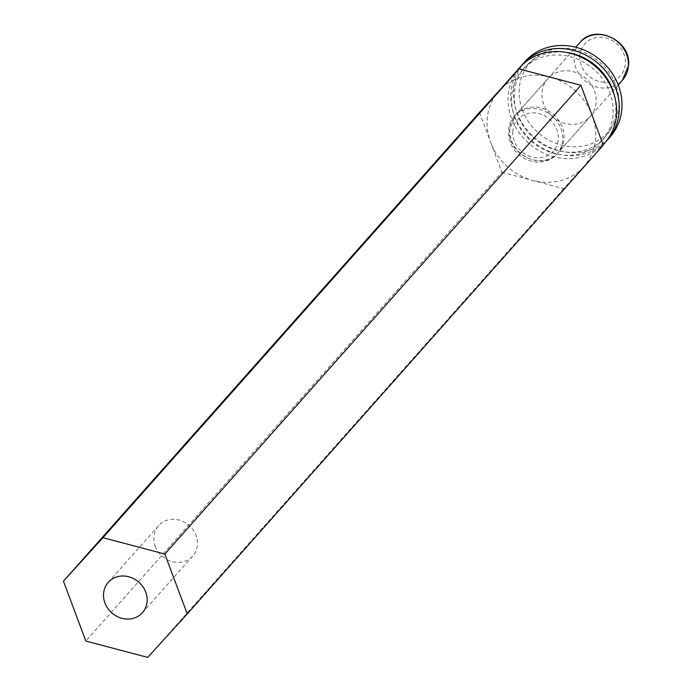 <?xml version="1.0" encoding="UTF-8"?>
<svg xmlns="http://www.w3.org/2000/svg" width="692" height="692" viewBox="0 0 692 692"><rect width="100%" height="100%" fill="white"/><g stroke="black" fill="none" stroke-linecap="round" stroke-linejoin="round"><path stroke-width="0.52" stroke-dasharray="3.46 2.59" d="M594.428 90.773A28.407 25.448 41.6 0 1 590.319 116.412A28.407 25.448 41.6 0 1 564.932 123.427A28.407 25.448 41.6 0 1 543.722 104.336A28.407 25.448 41.6 0 1 547.822 78.698A28.407 25.448 41.6 0 1 573.218 71.683A28.407 25.448 41.6 0 1 594.428 90.773M560.892 128.565A28.407 25.448 41.6 0 1 556.783 154.204A28.407 25.448 41.6 0 1 531.387 161.219A28.407 25.448 41.6 0 1 510.186 142.128A28.407 25.448 41.6 0 1 514.286 116.49A28.407 25.448 41.6 0 1 539.682 109.474A28.407 25.448 41.6 0 1 560.892 128.565M522.425 110.037A52.272 46.822 41.6 0 1 551.239 49.867A52.272 46.822 41.6 0 1 615.724 85.073A52.272 46.822 41.6 0 1 586.903 145.242A52.272 46.822 41.6 0 1 522.425 110.037M525.237 61.354A56.813 50.888 -138.4 0 0 517.028 112.632A56.813 50.888 -138.4 0 0 559.439 150.813A56.813 50.888 -138.4 0 0 610.223 136.782M155.259 546.317A22.836 20.457 -138.4 0 0 172.308 561.662A22.836 20.457 -138.4 0 0 192.731 556.022A22.836 20.457 -138.4 0 0 196.026 535.409A22.836 20.457 -138.4 0 0 178.977 520.055A22.836 20.457 -138.4 0 0 158.563 525.695A22.836 20.457 -138.4 0 0 155.259 546.317M606.166 141.289A56.813 50.888 41.6 0 1 514.338 115.659A56.813 50.888 41.6 0 1 521.249 65.922M614.392 95.513A53.18 47.636 41.6 0 1 604.825 137.388A53.18 47.636 41.6 0 1 557.294 150.527A53.18 47.636 41.6 0 1 517.59 114.785A53.18 47.636 41.6 0 1 525.271 66.795A53.18 47.636 41.6 0 1 565.719 52.315M514.9 117.813A53.18 47.636 41.6 0 1 522.59 69.814A53.18 47.636 41.6 0 1 570.121 56.675A53.18 47.636 41.6 0 1 609.825 92.417A53.18 47.636 41.6 0 1 602.144 140.415A53.18 47.636 41.6 0 1 554.603 153.546A53.18 47.636 41.6 0 1 514.9 117.813M604.86 142.829A56.813 50.888 41.6 0 1 554.076 156.859A56.813 50.888 41.6 0 1 511.656 118.678A56.813 50.888 41.6 0 1 519.874 67.401M479.469 112.407L490.663 142.336A56.813 50.888 41.6 0 1 498.88 91.059A56.813 50.888 41.6 0 1 499.235 90.661A56.813 50.888 41.6 0 1 549.941 77.097A56.813 50.888 41.6 0 1 592.075 115.209A56.813 50.888 41.6 0 1 583.866 166.487A56.813 50.888 41.6 0 1 583.512 166.876L603.268 145.13M583.512 166.876A56.813 50.888 41.6 0 1 532.805 180.448L563.746 188.631L583.512 166.876M501.856 172.265L532.805 180.448A56.813 50.888 41.6 0 1 490.663 142.336L501.856 172.265L85.817 641.034M563.746 188.631L147.716 657.4M580.026 42.42A28.407 25.448 -138.4 0 0 574.178 56.701A28.407 25.448 -138.4 0 0 591.522 85.09A28.407 25.448 -138.4 0 0 622.515 80.134M509.788 129.257A28.407 25.448 -138.4 0 0 527.131 157.646A28.407 25.448 -138.4 0 0 558.124 152.69A28.407 25.448 -138.4 0 0 563.963 138.417A28.407 25.448 -138.4 0 0 546.619 110.028A28.407 25.448 -138.4 0 0 515.626 114.976A28.407 25.448 -138.4 0 0 509.788 129.257M512.781 131.497A23.865 21.374 -138.4 0 0 534.112 157.516A23.865 21.374 -138.4 0 0 558.288 139.196A23.865 21.374 -138.4 0 0 536.966 113.168A23.865 21.374 -138.4 0 0 512.781 131.497M579.853 55.922A23.865 21.374 -138.4 0 0 601.184 81.941A23.865 21.374 -138.4 0 0 625.369 63.612A23.865 21.374 -138.4 0 0 604.038 37.593A23.865 21.374 -138.4 0 0 579.853 55.922M556.783 154.204L590.319 116.412M192.731 556.022L142.422 612.705M525.271 66.795L522.59 69.814M603.13 144.775L583.866 166.487M604.825 137.388L602.144 140.415M158.563 525.695L108.255 582.379M514.286 116.49L547.822 78.698M618.233 84.96L558.124 152.69C542.969 171.901 506.553 154.463 509.589 129.698L515.626 114.976L575.735 47.246"/><path stroke-width="1.04" d="M607.541 139.801L610.223 136.782A56.813 50.888 -138.4 0 0 618.44 85.505A56.813 50.888 -138.4 0 0 576.021 47.316A56.813 50.888 -138.4 0 0 525.237 61.354L522.555 64.373A56.813 50.888 41.6 0 1 573.339 50.343A56.813 50.888 41.6 0 1 615.759 88.524A56.813 50.888 41.6 0 1 607.541 139.801A56.813 50.888 41.6 0 1 606.166 141.289M104.95 603A22.836 20.457 -138.4 0 0 122.008 618.345A22.836 20.457 -138.4 0 0 142.422 612.705A22.836 20.457 -138.4 0 0 145.718 592.092A22.836 20.457 -138.4 0 0 128.669 576.739A22.836 20.457 -138.4 0 0 108.255 582.379A22.836 20.457 -138.4 0 0 104.95 603M521.249 65.922A56.813 50.888 41.6 0 1 522.555 64.373M565.719 52.315A53.18 47.636 41.6 0 1 612.506 89.398A53.18 47.636 41.6 0 1 614.392 95.513M499.053 90.86L519.874 67.401A56.813 50.888 41.6 0 1 570.658 53.362A56.813 50.888 41.6 0 1 613.069 91.552A56.813 50.888 41.6 0 1 604.86 142.829L603.13 144.775M187.238 613.908L603.268 145.13L580.891 85.28L518.991 68.915L479.469 112.407L63.439 581.176L85.817 641.034L147.716 657.4L187.238 613.908L164.852 554.05L102.961 537.684L63.439 581.176M518.991 68.915L102.961 537.684M580.891 85.28L164.852 554.05M580.026 42.42C595.172 23.208 631.588 40.646 628.561 65.42L622.515 80.134A28.407 25.448 -138.4 0 0 628.362 65.861A28.407 25.448 -138.4 0 0 611.01 37.472A28.407 25.448 -138.4 0 0 580.026 42.42L575.735 47.246M622.515 80.134L618.233 84.96"/></g></svg>
